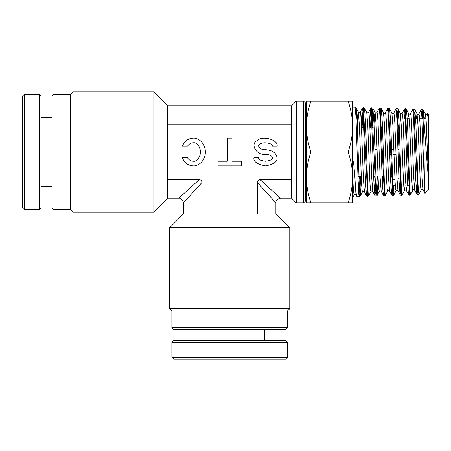 <?xml version="1.0" encoding="UTF-8"?>
<svg xmlns="http://www.w3.org/2000/svg" width="451" height="451" viewBox="0 0 451 451"><rect width="100%" height="100%" fill="white"/><g stroke="black" fill="none" stroke-linecap="round" stroke-linejoin="round"><path stroke-width="0.68" d="M303.63 101.142L305.479 102.991L305.479 200.999L303.63 202.849L303.63 101.142L296.234 101.142L296.234 202.849L291.611 198.226L291.611 105.765L296.234 101.142M357.874 174.943L361.178 174.943M365.22 174.943L366.268 174.943M373.614 174.943L374.657 174.943M382.003 174.943L383.051 174.943M364.571 154.766L365.626 154.766M381.349 154.766L382.403 154.766M389.737 154.766L391.778 154.766M285.601 329.518L173.72 329.518L171.87 327.668L287.45 327.668L285.601 329.518M289.762 308.715L287.45 311.027L171.87 311.027L169.559 308.715L289.762 308.715L289.762 227.811L169.559 227.811L183.433 213.943L275.888 213.943L289.762 227.811M171.87 311.027L171.87 327.668M287.45 311.027L287.45 327.668M169.559 308.715L169.559 227.811M52.136 207.934L52.136 96.057L53.985 94.208L53.985 209.783L52.136 207.934M72.938 212.094L70.627 209.783L70.627 94.208L72.938 91.897L72.938 212.094L153.842 212.094L153.842 91.897L167.71 105.765L167.71 198.226L153.842 212.094M70.627 94.208L53.985 94.208M70.627 209.783L53.985 209.783M72.938 91.897L153.842 91.897M193.282 138.124C196.822 137.566 205.222 141.727 205.391 151.993C205.222 162.259 196.822 166.419 193.282 165.861C188.247 165.602 184.577 162.907 182.277 157.771L187.441 157.771C188.963 160.015 190.914 161.17 193.282 161.238C196.822 161.768 199.314 158.684 200.768 151.993C199.314 145.307 196.822 142.223 193.282 142.747C190.914 142.815 188.963 143.97 187.441 146.214L182.277 146.214C184.577 141.084 188.247 138.384 193.282 138.124M277.044 157.771C277.703 161.599 273.853 164.294 265.487 165.861C257.126 164.294 253.276 161.599 253.93 157.771L258.553 157.771C258.158 159.412 260.469 160.567 265.487 161.238C270.504 160.567 272.816 159.412 272.421 157.771C271.981 155.68 269.67 154.524 265.487 154.304C256.596 155.708 249.612 143.903 257.318 140.492C262.189 135.103 279.051 139.99 277.044 146.214L272.421 146.214C273.627 143.548 263.508 141.451 260.588 143.762C255.965 145.228 260.154 150.284 265.487 149.681C272.46 150.2 276.311 152.895 277.044 157.771M291.611 179.735L260.171 179.735L280.516 198.226L260.171 179.735C258.384 179.797 257.459 180.721 257.397 182.508L275.888 202.849L275.888 213.943M167.71 179.735L199.15 179.735L178.81 198.226L199.15 179.735C200.932 179.791 201.856 180.716 201.924 182.508L183.433 202.849L201.924 182.508L201.924 213.943M257.397 182.508L257.397 213.943M167.71 124.256L291.611 124.256M227.349 138.124L227.349 161.238L218.104 161.238L218.104 165.861L241.217 165.861L241.217 161.238L231.972 161.238L231.972 138.124L227.349 138.124M364.402 149.219L365.462 149.219M374.832 149.219L377.042 149.219M381.174 149.219L382.234 149.219M389.563 149.219L390.622 149.219M391.603 149.219L393.813 149.219M389.968 129.048L388.903 129.048M381.585 129.048L380.52 129.048M373.202 129.048L372.137 129.048M364.825 129.048L361.589 129.048M393.317 179.363L394.952 179.363L393.317 179.363M393.317 154.766L396.051 154.766M400.888 176.397L399.924 177.361M398.921 178.37L397.94 179.363M397.94 148.83L398.199 124.888L397.111 124.628M393.317 135.193L393.317 149.219M399.011 149.219L397.951 149.219M306.404 177.423L306.404 126.568C306.528 135.215 308.044 143.689 310.942 151.993C308.039 160.274 306.522 168.753 306.404 177.423L306.404 202.849L310.942 202.849C308.044 194.544 306.528 186.071 306.404 177.423L306.404 191.292L306.404 188.98L305.479 188.98M305.479 115.011L306.404 115.011L306.404 112.699M428.45 125.75L427.751 113.421L428.45 114.165L428.45 189.82L424.949 193.462L423.123 189.956L422.074 177.012L419.977 123.247L419.453 115.822L418.928 113.9L421.02 109.892L422.159 109.193L421.606 112.801M396.852 118.709L397.934 118.709M405.229 118.709L406.312 118.709M407.27 118.709L409.288 118.709M413.606 118.709L414.689 118.709M419.701 118.709L423.066 118.709M424.025 118.709L426.032 118.709M393.317 185.282L395.285 185.282M399.225 185.282L401.266 185.282M407.619 185.282L408.657 185.282M416.019 185.282L417.051 185.282M391.502 176.499L390.453 176.499M383.108 176.499L382.065 176.499M374.713 176.499L373.67 176.499M366.319 176.499L365.276 176.499M361.245 176.499L357.931 176.499M389.912 127.492L388.847 127.492M381.535 127.492L380.464 127.492M373.152 127.492L372.081 127.492M364.769 127.492L361.522 127.492M427.751 113.421L427.317 114.165L427.852 116.211L428.394 124.042M359.768 193.445L359.255 196.76L358.861 194.843L358.269 185.186L355.912 115.952L355.061 107.101L356.121 107.795L355.574 110.422M355.061 107.096L352.631 107.022M352.643 174.204L353.381 190.119L354.097 194.995L353.071 196.952L352.8 164.012C352.823 163.352 352.964 160.302 353.55 162.005L354.774 175.755C355.546 189.358 356.307 196.382 357.057 196.828L355.991 194.995L354.774 175.755M361.409 180.208L360.315 196.061L359.255 196.754L357.057 196.828M358.444 188.794L359.323 176.499M360.575 176.499L360.039 189.195M353.071 196.952L352.631 196.969M310.942 101.142L306.404 101.142L306.404 126.568C306.522 117.897 308.039 109.424 310.942 101.142L348.093 101.142C350.991 109.446 352.507 117.92 352.631 126.568C352.513 135.238 350.996 143.711 348.093 151.993C350.991 160.297 352.507 168.775 352.631 177.423C352.513 186.088 350.996 194.567 348.093 202.849L352.631 202.849L352.631 101.142L348.093 101.142M310.942 151.993L348.093 151.993M310.942 202.849L348.093 202.849M427.317 114.165C426.59 114.808 425.964 114.808 425.451 114.165L426.201 121.33L428.45 177.655C427.024 165.156 425.693 142.849 424.402 127.221L423.224 109.897L425.451 114.165L424.695 118.709M425.005 193.49L424.464 186.122L423.833 138.592L422.993 117.316L422.159 109.193L423.224 109.897M417.412 191.309L416.825 194.229L417.964 194.928L413.77 108.933L413.217 112.558M409.023 191.551L408.443 194.488L407.394 180.237L405.297 120.045L404.772 111.634L404.248 109.367L405.387 108.674L406.447 109.367L407.495 123.647L409.593 183.833L410.117 192.227L410.641 194.494L409.576 195.187L405.387 108.674L404.457 118.709M401.706 192.222L401.193 195.446L396.998 108.415L396.446 112.079M393.746 185.282L392.804 195.706L388.61 108.15L388.057 111.837M383.863 192.278L383.277 195.277L384.415 195.971L380.221 107.885L379.669 111.594M377.34 176.499L376.546 192.955M375.474 192.515L374.894 195.542L376.027 196.236L371.838 107.626L370.699 108.319L369.668 122.424M378.186 179.853L377.092 195.542L376.568 193.191L373.947 122.892L372.898 108.313L371.833 107.62L371.179 112.897L370.519 127.492M367.091 192.757L366.505 195.802L367.644 196.495L363.45 107.366L362.784 112.705L362.125 127.492M423.827 138.558L423.963 127.21C424.053 125.406 424.199 125.406 424.402 127.221M285.601 359.103L173.72 359.103L171.87 357.254L287.45 357.254L285.601 359.103M171.87 342.461L173.72 340.612L285.601 340.612L287.45 342.461L171.87 342.461L171.87 357.254M22.55 207.934L22.55 96.057L24.399 94.208L24.399 209.783L22.55 207.934M39.192 94.208L41.041 96.057L41.041 207.934L39.192 209.783L39.192 94.208L24.399 94.208M417.964 194.922L419.03 194.229L421.257 189.956L420.732 188.039L420.208 180.625L418.111 126.844L417.062 113.9L416.29 118.709M410.641 194.494L412.868 190.221L412.344 188.281L411.819 180.812L409.722 126.669L408.674 113.635L407.89 118.709M405.099 185.282L404.485 190.48L403.961 188.535L403.436 181.026L401.339 126.511L400.291 113.376C400.804 114.024 401.429 114.024 402.157 113.381L404.248 109.367M392.765 183.083L392.218 192.442L391.665 195.012L392.804 195.706L393.87 195.012L396.096 190.739L395.572 188.777L395.048 181.212L392.951 126.319L391.902 113.116C392.415 113.759 393.041 113.759 393.768 113.116L395.86 109.108L396.998 108.415L398.064 109.108L400.291 113.376M384.415 195.971L385.481 195.277L387.708 191.004L387.183 189.008L386.659 181.375L384.562 126.111L383.513 112.851C384.021 113.494 384.647 113.494 385.38 112.851L387.471 108.843L388.61 108.15L389.675 108.843L391.902 113.116M376.027 196.236L377.092 195.542L379.319 191.269L378.795 189.245L378.271 181.55L376.173 125.914L375.125 112.587L374.555 115.039L373.992 124.048M367.644 196.495L368.704 195.802L370.931 191.534L370.406 189.499L369.882 181.753L367.785 125.756L366.736 112.327C367.244 112.97 367.869 112.97 368.608 112.327L370.699 108.319L371.224 110.67L373.845 180.992L374.894 195.542L372.802 191.534L371.754 178.156L369.657 122.142L369.132 114.374L368.608 112.327M365.716 176.499L365.062 188.366L364.414 191.793L363.365 178.32L361.268 121.939L360.744 114.12L360.219 112.068C359.492 112.716 358.866 112.716 358.348 112.068L356.121 107.795L357.169 122.565L359.267 184.983L359.791 193.699L360.315 196.061L362.542 191.793L362.018 189.753L361.493 181.956L359.396 125.581L358.348 112.068L357.784 114.548L357.215 123.692M412.868 190.221C413.364 189.578 413.99 189.578 414.734 190.221L413.685 177.226L411.588 123.078L411.064 115.591L410.54 113.641L412.631 109.627L413.77 108.933L414.835 109.627L417.062 113.9C417.57 114.543 418.19 114.543 418.928 113.9M407.146 185.282L406.351 190.48L405.302 177.401L403.205 122.875L402.681 115.338L402.157 113.381M396.096 190.739C396.609 190.096 397.235 190.096 397.962 190.739L396.914 177.564L394.817 122.672L394.292 115.084L393.768 113.116M390.854 176.499L390.639 181.099M387.708 191.004C388.221 190.356 388.847 190.356 389.574 191.004L388.525 177.745L386.428 122.486L385.904 114.842L385.38 112.851M382.476 176.499L382.251 181.285M379.319 191.269C379.827 190.626 380.447 190.626 381.185 191.269L380.142 177.959L378.045 122.328L377.521 114.616L376.997 112.587L379.088 108.578L380.221 107.885L381.287 108.578L383.513 112.851M374.093 176.499L373.862 181.471M422.677 112.378L422.26 118.709M419.03 194.229L418.505 191.979L417.981 183.647L415.884 123.822L414.835 109.627M414.289 112.13L413.86 118.709M405.9 111.887L405.466 118.709M401.04 185.282L400.544 192.78L400.054 194.747L401.193 195.446L402.253 194.753L401.728 192.487L401.21 184.047L399.112 123.495L398.064 109.108M397.511 111.645L397.066 118.709M393.87 195.012L393.345 192.724L392.821 184.233L390.724 123.298L389.675 108.843M389.128 111.397L388.57 120.812M385.481 195.277L384.957 192.955L384.432 184.397L382.335 123.084L381.287 108.578M380.74 111.155L380.187 120.626M376.997 112.587C376.252 113.229 375.627 113.229 375.125 112.587L372.898 108.313L372.346 110.946L371.799 120.434M368.704 195.802L368.179 193.445L367.655 184.775L365.558 122.74L364.509 108.054L363.816 112.57L363.123 127.492M424.464 186.122L421.882 116.809L421.02 109.892M414.734 190.221L416.825 194.229L415.777 180.062L413.68 120.242L413.155 111.887L412.631 109.627M397.962 190.739L400.054 194.747L399.005 180.4L396.908 119.836L396.384 111.38L395.86 109.108M389.574 191.004L391.665 195.012L390.617 180.575L388.52 119.65L387.995 111.138L387.471 108.843M381.185 191.269L383.277 195.277L382.228 180.795L380.137 119.492L379.612 110.912L379.088 108.578M362.542 191.793C363.061 191.145 363.686 191.145 364.414 191.793L366.505 195.802L365.457 181.155L363.359 119.103L362.835 110.416L362.311 108.06L361.285 122.238M303.63 202.849L296.234 202.849M167.71 198.226L178.81 198.226C181.054 197.978 182.593 199.517 183.433 202.849L183.433 213.943M275.888 202.849C275.64 200.599 277.185 199.06 280.516 198.226L291.611 198.226M167.71 105.765L291.611 105.765M421.257 189.956C421.764 189.313 422.39 189.313 423.123 189.956M406.447 109.367L408.674 113.635C409.164 114.272 409.784 114.272 410.54 113.641M402.253 194.753L404.485 190.48C404.992 189.837 405.612 189.837 406.351 190.48L408.443 194.488L409.581 195.187M370.931 191.534C371.427 190.891 372.047 190.891 372.802 191.534M360.219 112.068L362.311 108.06L363.45 107.366L364.509 108.054L366.736 112.327M354.097 194.995C354.52 194.33 355.151 194.33 355.991 194.995M287.45 342.461L287.45 357.254M264.331 329.518L264.331 340.612M194.99 329.518L194.99 340.612M39.192 209.783L24.399 209.783M52.136 186.669L41.041 186.669M52.136 117.322L41.041 117.322"/></g></svg>
